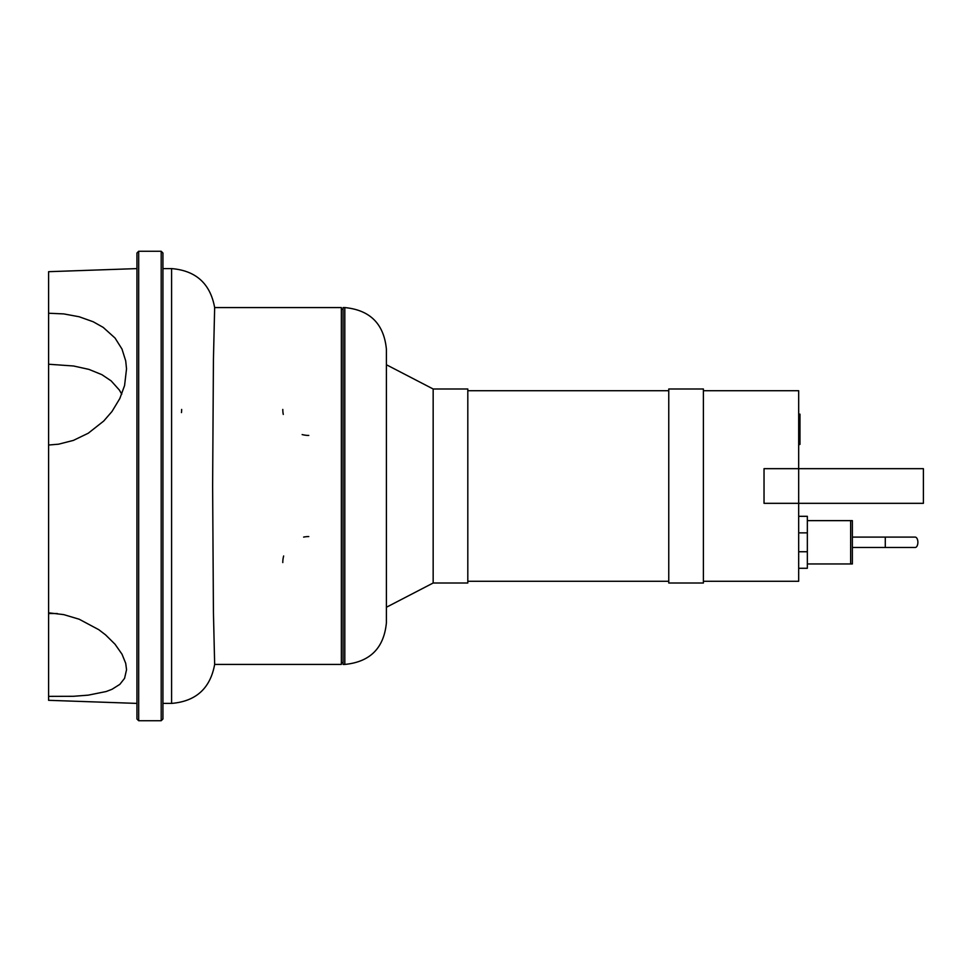 <?xml version="1.0" encoding="UTF-8"?>
<svg xmlns="http://www.w3.org/2000/svg" width="972" height="972" viewBox="0 0 972 972"><rect width="100%" height="100%" fill="white"/><g stroke="black" fill="none" stroke-linecap="round" stroke-linejoin="round"><path stroke-width="1.46" d="M308.78 536.568A25.989 25.989 0 0 0 303.616 537.091M283.642 555.984A25.989 25.989 0 0 0 282.791 562.557M181.46 412.602A25.989 25.989 0 0 0 181.655 409.443M282.791 409.443A25.989 25.989 0 0 0 283.277 414.424M302.158 434.569A25.989 25.989 0 0 0 308.78 435.432M214.654 307.577L213.427 359.834L212.625 486L213.427 612.166L214.654 664.423L341.354 664.423L341.354 307.577L214.654 307.577M48.6 445.03L48.6 313.239L63.739 313.907L79.145 316.75L93.215 321.768L103.178 327.37L115.036 338.037L121.998 349.07L125.716 360.928L126.53 368.85L124.574 385.58L119.823 398.52L111.987 411.496L103.712 421.046L88.245 433.233L73.422 440.389L58.624 444.18L48.6 445.03L48.6 613.514L57.348 613.551M121.755 394.146L119.313 389.991L111.16 380.89L101.853 374.645L88.938 369.396L73.544 365.994L48.6 364.233M136.943 703.4L48.6 700.314L48.6 613.514M48.6 313.239L48.6 271.686L136.943 268.6M48.6 612.822L63.739 614.62L79.145 619.213L98.767 629.674L105.559 634.862L115.036 644.229L121.998 654.18L125.716 663.341L126.554 669.696L124.574 678.334L119.823 684.373L111.987 689.306L106.167 691.529L88.245 695.15L73.422 696.292L48.6 696.365M161.194 251.274L161.194 720.726L162.931 718.988L162.931 253.012L161.194 251.274L138.68 251.274L136.943 253.012L136.943 718.988L138.68 720.726L138.68 251.274M344.817 664.423C370.065 661.956 383.928 648.105 386.394 622.845L386.394 349.155C383.928 323.895 370.065 310.044 344.817 307.577L343.092 307.577L343.092 664.423L344.817 664.423L344.817 307.577M807.343 563.954L850.646 563.954L850.646 520.64L852.371 520.64L852.371 563.954L850.646 563.954L850.646 520.64L807.343 520.64M798.68 568.28L807.343 568.28L807.343 516.314L798.68 516.314M798.68 551.744L807.343 551.744M798.68 532.863L807.343 532.863M703.4 581.28L798.68 581.28L798.68 503.326L923.4 503.326L923.4 468.674L764.028 468.674L764.028 503.326L798.68 503.326L798.68 390.72L703.4 390.72M433.16 388.994L433.16 583.006L467.811 583.006L467.811 388.994L433.16 388.994L386.394 364.743M703.4 486L703.4 388.994L668.76 388.994L668.76 583.006L703.4 583.006L703.4 486M885.285 547.491L915.187 547.491A5.2 2.697 -90 0 0 917.884 542.303A5.2 2.697 -90 0 0 915.187 537.103L885.285 537.103L885.285 547.491L852.371 547.491M798.68 414.157L799.98 414.157L799.98 436.586L798.68 436.586M799.98 433.889L798.68 433.889M799.98 436.586L799.98 444.374L798.68 444.374M799.98 444.374L798.68 444.836M214.703 664.168C210.389 688.298 196.016 701.371 171.594 703.4L171.594 268.6L162.931 268.6M799.98 425.396L798.68 425.396M799.98 416.854L798.68 416.854M214.703 307.832C210.389 283.703 196.016 270.629 171.594 268.6M161.194 720.726L138.68 720.726M171.594 703.4L162.931 703.4M343.092 309.303L341.354 309.303M343.092 662.697L341.354 662.697M668.76 390.72L467.811 390.72M668.76 581.28L467.811 581.28M433.16 583.006L386.394 607.257M852.371 537.103L885.285 537.103"/></g></svg>
